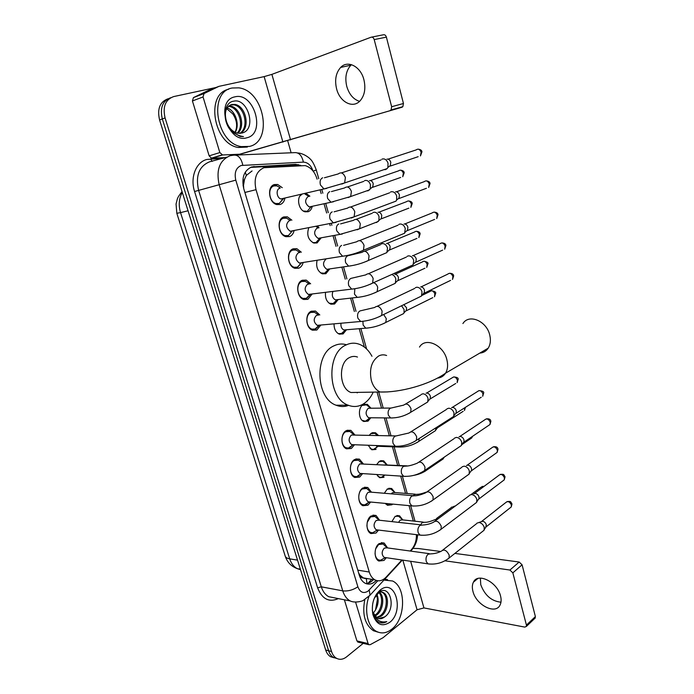 <?xml version="1.0" encoding="UTF-8"?>
<svg xmlns="http://www.w3.org/2000/svg" width="694" height="694" viewBox="0 0 694 694"><rect width="100%" height="100%" fill="white"/><g stroke="black" fill="none" stroke-linecap="round" stroke-linejoin="round"><path stroke-width="1.04" d="M391.867 521.619L395.172 516.31L399.562 515.798L402.728 519.849M384.285 493.269L387.365 488.958L391.676 488.507L394.955 492.523M392.726 504.104L391.884 504.798L387.46 505.275L385.309 503.41M376.738 464.477L379.445 461.232L383.678 460.833L387.052 464.763M369.286 435.233L371.411 433.125L375.558 432.778L378.456 435.476M370.848 417.771L367.985 421.145L363.821 421.466C358.26 419.566 357.861 407.283 363.274 404.628L367.317 404.333L370.874 408.081M346.471 329.806L343.079 333.927L339.288 334.126C335.757 332.443 334.014 329.051 334.048 323.959M338.091 299.695L334.534 304.033L330.908 304.198C326.805 302.168 325 298.281 325.521 292.521M329.589 269.133L325.876 273.705L322.415 273.844C317.635 271.363 315.848 266.93 317.037 260.545M317.6 226.244L319.014 227.762M320.958 238.111L317.089 242.943L313.818 243.047C308.205 239.924 306.514 234.893 308.726 227.979M306.132 193.479L309.871 196.176M312.205 206.63C311.519 209.25 310.175 210.95 308.171 211.722L305.1 211.817C299.071 210.568 296.208 198.666 301.014 194.667M386.35 557.716L384.025 560.422L378.863 561.038C373.745 558.809 373.927 546.976 379.124 543.628L384.164 543.046L387.634 547.93M378.56 530.069L376.035 533.018L370.934 533.565C365.625 531.335 365.721 519.242 371.064 515.98L376.035 515.469L379.627 520.257M370.657 502.031L367.924 505.223L362.901 505.709C357.393 503.497 357.393 491.126 362.893 487.96L367.777 487.5L371.481 492.193M362.641 473.594L359.709 477.047L354.773 477.472C349.056 475.269 348.935 462.603 354.599 459.532L359.397 459.133L363.222 463.731M354.521 444.741L351.372 448.471L346.54 448.836C340.598 446.658 340.355 433.672 346.193 430.714L350.886 430.367L354.825 434.852M320.784 325.139L316.837 330.023L312.552 330.205C305.62 328.184 304.709 313.697 311.346 311.216L315.466 311.042L319.795 314.946M312.005 294.178L307.884 299.331L303.781 299.478C296.581 297.526 295.444 282.588 302.315 280.246L306.245 280.107L310.643 283.811M303.104 262.748C302.324 265.455 300.892 267.268 298.802 268.179L294.898 268.3C287.42 266.435 286.032 251.011 293.154 248.816L296.876 248.704L301.335 252.234M294.056 230.824C293.319 233.748 291.827 235.665 289.58 236.576L285.902 236.671C278.138 234.902 276.472 218.948 283.855 216.918L287.342 216.832L291.879 220.189M284.87 198.415C284.184 201.555 282.632 203.585 280.229 204.496L276.785 204.574C268.725 202.917 266.756 186.408 274.408 184.543L277.661 184.483L282.258 187.675M252.069 170.941L246.344 175.417L244.548 179.312C243.16 180.934 242.805 183.025 243.473 185.593L243.073 185.714M317.106 179.147L317.089 179.078C314.79 171.8 310.817 167.306 305.169 165.606L263.963 167.696C256.277 171.184 253.622 178.505 256.017 189.679L369.277 572.038C370.44 575.812 372.357 578.432 375.003 579.898C378.855 581.711 382.559 580.791 386.124 577.139L401.895 560.006M243.473 185.593L244.548 179.312M363.404 577.981L359.856 575.109C360.559 577.156 361.739 578.111 363.404 577.981L365.261 578.631M366.97 583.481L366.319 578.77L367.768 578.657M243.559 185.905L243.733 188.621M358.677 573.079L359.787 574.849M413.338 521.038L409 505.631M405.556 493.391L400.681 476.093M397.662 465.353L392.44 446.806M389.334 435.763L384.303 417.892M381.535 408.063L377.033 392.058M364.376 347.078L359.223 328.765M354.356 311.493L350.635 298.264M345.256 279.17L341.925 267.32M336.017 246.344L333.085 235.917M330.188 225.611L329.702 223.893M326.64 213.006L324.115 204.045M321.175 193.591L320.22 190.208M410.163 551.027L411.473 549.605C414.839 545.701 416.495 540.713 416.461 534.658M376.061 449.408L371.802 449.781L368.115 445.236M384.025 477.299L379.679 477.715L376.66 474.514M398.66 532.506L394.357 531.986M336.972 658.528L333.493 657.478C331.255 656.142 329.624 653.895 328.618 650.764L162.318 118.943C159.793 107.891 162.578 100.821 170.672 97.724C162.578 100.821 159.793 107.891 162.318 118.943L328.618 650.764C329.624 653.895 331.255 656.142 333.493 657.478L336.972 658.528M334.04 657.773L330.578 656.724C328.34 655.379 326.709 653.149 325.694 650.018L159.585 119.949C157.061 108.949 159.837 101.897 167.922 98.8M300.754 165.441L295.601 164.339L251.766 166.924C244.036 170.377 241.373 177.655 243.776 188.759L359.371 575.43C360.533 579.143 362.433 581.737 365.061 583.194C368.939 585.016 372.669 584.096 376.261 580.444M363.222 643.347L346.592 656.854C343.122 659.543 339.73 660.011 336.434 658.242C334.187 656.897 332.565 654.65 331.55 651.51L165.077 117.919C162.526 106.65 165.415 99.537 173.726 96.57L215.981 87.496M287.715 140.856L291.124 152.793M373.398 579.629L373.146 579.906C370.934 582.24 368.523 583.463 365.903 583.576M250.447 167.419L292.547 165.155L296.295 165.675M249.502 146.417L241.243 146.599C216.103 143.103 208.044 91.53 232.282 87.999L238.797 87.852C264.232 90.723 273.262 141.368 249.502 146.417M247.342 147.067L238.328 147.492C213.683 144.109 205.112 93.881 228.612 89.274M241.746 133.075C257.379 130.004 247.975 97.663 233.757 101.168C222.991 102.33 221.976 122.916 232.403 132.138L240.211 136.414L243.473 136.614C235.335 135.469 229.671 130.429 226.461 121.493C228.742 127.956 232.481 131.869 237.695 133.213L241.746 133.075M234.893 96.856C254.108 91.669 266.244 133.664 246.951 137.75C227.858 144.135 214.706 100.387 234.893 96.856M239.716 133.387C249.58 127.644 244.479 106.486 233.965 104.855L230.46 104.924M240.306 133.343C250.786 128.173 245.919 106.121 235.101 104.447L231.848 104.456C225.81 106.789 224.015 112.463 226.461 121.493M237.201 133.101C244.514 125.692 238.814 107.926 229.419 106.468L228.404 106.321M237.851 133.239C245.815 126.169 240.219 107.57 230.555 106.061L228.89 105.896M226.704 108.611L232.837 113.972C236.966 120.27 237.712 126.386 235.084 132.328M235.171 132.372C240.176 124.677 235.205 110.216 227.094 107.943M359.553 101.359C353.454 99.424 349.195 94.453 346.774 86.446C344.736 77.624 346.115 70.528 350.912 65.158L351.45 64.655M363.925 79.775C360.741 66.485 347.729 59.753 340.659 67.431C335.87 72.844 334.525 80.001 336.607 88.91C339.852 102.122 352.942 108.932 360.134 100.777C364.628 95.486 365.894 88.485 363.925 79.775M225.229 157.607L211.366 158.145L209.154 155.846L219.842 152.585L203.038 96.943L192.429 100.96L193.426 97.611L208.287 90.446L218.957 86.351L204.045 93.56L203.038 96.943M209.154 155.846L192.429 100.96M237.322 155.031L401.965 107.249L236.784 155.048M371.646 37.112L383.305 34.804C384.728 34.492 385.76 35.264 386.393 37.138L374.205 39.584C373.554 37.684 372.522 36.895 371.09 37.216L271.892 74.371L264.136 76.618L218.957 86.351M390.193 110.52L391.078 109.947L391.659 106.729L403.457 103.493L386.393 37.138M403.457 103.493L402.85 106.676L401.965 107.249M391.659 106.729L374.205 39.584M219.842 152.585L222.557 154.97L239.56 154.224M383.956 580.08L392.561 580.991C406.242 586.977 405.782 618.614 391.806 629.172C386.645 633.232 381.535 633.978 376.46 631.401C367.664 626.934 363.934 610.208 368.844 596.788M378.221 632.208L373.433 630.733C364.897 624.687 362.016 614.32 364.81 599.633M384.771 616.853L384.771 616.853C396.682 608.803 390.167 584.018 379.384 591.947L374.257 598.306M380.251 589.969L380.971 589.458C395.701 578.744 404.316 611.483 389.776 622.31C382.012 627.246 376.382 624.643 372.886 614.494C371.195 604.266 373.65 596.094 380.251 589.969M376.348 617.539L379.896 615.96C387.521 610.98 388.345 595.183 382.134 592.364L381.171 591.947M376.868 617.886L381.075 616.203C388.709 611.214 389.534 595.409 383.314 592.581C381.197 591.505 379.054 591.817 376.885 593.509M374.396 615.5L375.185 614.988C382.064 610.468 383.704 596.693 378.664 592.424M374.864 616.116L376.356 615.231C383.565 610.52 384.866 595.86 379.306 592.182M376.174 594.567L377.102 597.178C378.091 601.611 377.527 605.931 375.428 610.121C378.568 604.274 378.976 598.835 376.677 593.795M378.508 618.571L384.641 616.94C382.108 618.901 379.592 619.256 377.102 618.016L372.869 612.247L372.279 610.278M377.493 599.39L375.636 609.722L377.519 599.651M375.428 610.121L373.233 613.288M377.467 599.13L375.523 609.948M372.886 614.494L372.773 613.201C373.762 617.174 375.567 620.054 378.187 621.833L378.508 622.015C381.171 623.394 383.929 623.255 386.775 621.607C380.269 623.039 375.627 619.924 372.869 612.247M384.78 579.186L387.564 579.681M380.39 622.752L386.775 621.607M479.78 353.107C483.362 352.83 486.164 351.19 488.186 348.18C490.424 344.562 490.953 340.207 489.764 335.124C486.72 320.94 468.953 313.549 462.915 323.56M357.488 357.054C354.808 356.074 352.179 356.222 349.585 357.514C338.039 362.511 339.088 388.571 350.999 392.5L358.642 392.37M373.216 392.127C370.717 397.645 367.282 401.67 362.927 404.22C358.139 406.884 353.194 407.196 348.093 405.166C327.637 398.278 326.085 353.246 346.011 344.996C350.366 342.879 354.781 342.628 359.258 344.241C364.471 346.263 368.714 350.279 371.975 356.282M348.622 405.374C344.493 406.953 340.32 406.901 336.104 405.218C315.675 398.408 314.148 353.949 334.057 345.786C338.134 343.825 342.281 343.478 346.497 344.762M357.505 392.396L357.219 392.891M279.96 187.658L276.854 185.871L273.983 185.931C267.242 187.58 268.986 202.11 276.082 203.559L279.283 203.437L283.039 198.84M280.098 188.213L279.682 188.308C275.639 189.315 276.698 198.068 280.966 198.944L282.762 198.909M381.943 159.212L382.672 158.926C385.153 158.657 386.948 160.123 388.05 163.324L387.859 167.48L387.2 168.564L385.508 169.631L384.06 169.631M386.94 159.143C388.727 158.952 390.019 160.01 390.809 162.309L390.184 166.092L418.178 156.679M279.283 203.437L283.855 198.267M290.43 220.484L286.509 218.176L283.412 218.254C276.915 220.059 278.389 234.095 285.225 235.648L288.47 235.561L292.33 230.833M289.91 220.597L289.112 220.761C285.486 224.336 285.85 227.832 290.222 231.249L292.07 231.223L288.331 235.613M390.462 192.073L391.373 191.718C393.854 191.527 395.641 193.01 396.734 196.176L396.586 200.08L395.97 201.139L392.951 202.275M395.563 191.796C397.35 191.657 398.642 192.724 399.423 194.997L398.868 198.579L426.454 188.282M292.148 231.197L293.033 230.703M299.982 252.46L296 250.005L292.712 250.109C286.44 252.043 287.672 265.629 294.256 267.268L297.683 267.155L301.205 263.234M299.582 252.529L298.411 252.729C294.863 256.277 295.184 259.729 299.357 263.078L301.144 263.104L297.258 267.311M398.868 224.448L399.935 224.032C402.416 223.91 404.203 225.411 405.279 228.534L404.611 233.236L401.713 234.433M404.064 223.971C405.851 223.884 407.135 224.96 407.907 227.207L407.413 230.599L434.618 219.417M301.396 263.017L302.064 262.644M309.385 283.985L305.343 281.365L301.864 281.486C295.809 283.56 296.824 296.711 303.165 298.429L306.774 298.29L309.966 294.933M309.099 284.019L307.563 284.228C304.111 287.75 304.371 291.15 308.362 294.438L310.088 294.508L306.071 298.541M407.161 256.329L408.376 255.86C410.857 255.808 412.635 257.335 413.702 260.415L413.103 264.874L410.354 266.114M412.436 255.661C414.223 255.626 415.506 256.719 416.27 258.94L415.836 262.15L442.668 250.118M310.513 294.36L310.964 294.117M318.659 315.059L314.529 312.265L310.895 312.413C305.039 314.608 305.854 327.368 311.953 329.138L315.727 328.973L318.555 326.171M318.459 315.076L316.585 315.267C313.22 318.763 313.436 322.129 317.245 325.347L319.023 325.191M415.342 287.741L416.695 287.221C419.176 287.247 420.946 288.782 422.004 291.827L421.475 296.052L418.864 297.327M420.685 286.9C422.481 286.917 423.756 288.019 424.511 290.205L424.121 293.25L450.606 280.376M354.035 434.834L349.854 431.442L345.716 431.746C340.572 434.366 340.789 445.791 346.02 447.708L348.397 448.064L350.279 447.387L352.422 445.253M395.537 435.927L351.39 435.017C348.345 438.443 348.414 441.653 351.589 444.637L353.576 444.707M446.953 408.853L448.775 408.202C451.256 408.497 453 410.085 454.015 412.991L453.703 416.417L451.681 417.71M451.629 407.586L452.523 407.395C454.31 407.595 455.568 408.74 456.296 410.831L456.062 413.303L481.246 397.228M362.502 463.687L358.347 460.183L354.113 460.538C349.125 463.245 349.229 474.392 354.27 476.327L356.543 476.709L358.616 475.954L360.472 474.141M404.168 466.004L359.787 463.896C356.811 467.314 356.846 470.489 359.891 473.412L361.756 473.534M454.596 438.044L456.505 437.385C458.986 437.732 460.729 439.337 461.727 442.208L461.458 445.47L459.584 446.736M459.09 436.734L460.2 436.457C461.987 436.708 463.245 437.862 463.956 439.918L464 441.696L463.045 442.972M370.848 492.141L366.718 488.515L362.398 488.923C357.549 491.716 357.557 502.603 362.415 504.547L364.584 504.954L366.84 504.13L368.41 502.621M412.661 495.646L370.665 492.124L368.063 492.376C365.165 495.776 365.165 498.917 368.089 501.797L369.824 501.962M462.135 466.819L464.139 466.151C466.62 466.559 468.355 468.172 469.344 471.009L469.109 474.115L467.366 475.364M466.463 465.483L467.773 465.11C469.56 465.405 470.81 466.568 471.521 468.606L471.564 470.289L470.706 471.512M379.063 520.196L374.951 516.457L370.57 516.917L367.23 522.313M366.909 525.219C367.065 528.733 368.245 531.118 370.457 532.385L372.531 532.81L376.235 530.702M421.015 524.855L378.872 520.179L376.226 520.457C373.389 523.849 373.372 526.963 376.174 529.782L377.796 529.982M469.578 495.195L471.66 494.51C474.132 494.978 475.867 496.609 476.847 499.411L476.639 502.369L475.026 503.584M473.75 493.842L475.234 493.373C477.021 493.703 478.27 494.874 478.973 496.887L479.025 498.492L478.244 499.654M387.157 547.861L383.071 544.001L378.62 544.521L375.671 548.815M375.046 553.5C375.324 556.605 376.443 558.722 378.395 559.85L380.373 560.284L383.947 558.384M429.248 553.656L386.957 547.835L384.276 548.147C381.509 551.539 381.466 554.619 384.155 557.386L385.664 557.612M476.917 523.163L479.077 522.487C481.549 523.007 483.276 524.647 484.247 527.414L484.065 530.233L482.573 531.422M478.903 522.469L482.599 521.237C484.386 521.61 485.626 522.79 486.321 524.785L485.679 527.405M301.717 194.502L299.938 195.977M303.313 211.011L307.242 211.314L310.895 206.986M308.57 196.471L308.023 196.593C304.493 200.141 304.9 203.594 309.246 206.951L311.866 206.378M364.506 180.726L365.261 180.431C367.638 180.214 369.373 181.663 370.457 184.769L370.284 188.837L368.072 190.815L366.84 190.824M369.486 180.553C371.203 180.397 372.452 181.438 373.233 183.676L372.669 187.311L400.672 177.456M309.082 196.359L305.082 194.164M312.838 242.666L316.143 242.518L319.63 238.484M317.904 227.979L317.002 228.153C313.558 231.666 313.914 235.075 318.078 238.372L319.743 238.363L315.891 242.605M372.956 212.598L373.866 212.243C376.243 212.104 377.97 213.57 379.045 216.641L378.915 220.475L376.634 222.479L375.619 222.488M378.03 212.234C379.748 212.13 380.989 213.188 381.761 215.392L381.249 218.844L408.861 208.139M318.294 227.901L316.178 226.522M319.899 238.311L320.619 237.903M320.619 272.924L324.931 273.262L328.219 269.55M325.859 259.252C322.493 262.74 322.805 266.106 326.779 269.341L328.401 269.367L324.419 273.445M381.292 244.002L382.342 243.594C384.728 243.525 386.445 245.008 387.512 248.044L386.896 252.59L384.276 253.7M386.445 243.455C388.163 243.403 389.403 244.47 390.167 246.656L389.707 249.927L416.938 238.398M328.704 269.263L329.234 268.977M329.121 303.235L333.597 303.573L336.677 300.181M332.877 291.61C331.619 295.366 332.452 298.116 335.367 299.869L336.937 299.938L332.834 303.842M391.659 274.529C393.663 275.041 395.06 276.533 395.849 278.997L395.302 283.308L392.813 284.462M394.739 274.234C396.456 274.234 397.688 275.31 398.443 277.461L398.044 280.576L424.91 268.231M337.518 333.12L338.594 333.641L342.142 333.458L344.996 330.387M340.997 323.343C340.624 326.579 341.578 328.783 343.842 329.962L345.352 330.066L341.136 333.814M401.566 305.768L404.073 309.498L404.038 312.725L403.596 313.601L401.227 314.772M403.83 304.666L406.606 307.832L406.25 310.791L432.77 297.648M370.665 408.081L366.423 404.871L362.164 405.452M362.121 420.33L365.408 421.206L367.048 420.616L369.182 418.482M390.618 408.055L368.28 408.254C365.296 411.646 365.408 414.812 368.601 417.753L369.945 417.927L365.408 421.206M421.327 394.366L422.967 393.784C425.353 394.036 427.044 395.589 428.051 398.443L427.721 401.973L425.752 403.162M426.047 393.177L426.758 393.038C428.476 393.22 429.699 394.339 430.419 396.395L430.176 398.937L455.706 383.496M377.467 435.45L374.656 433.29L370.579 433.741M370.119 448.619L373.303 449.539L375.124 448.871L376.998 447.031M375.654 445.513L378.456 446.285M435.936 427.79L435.528 430.627L433.689 431.807M438.27 426.298L437.923 427.513L463.141 411.342M378.03 476.535L381.093 477.481L383.097 476.743L384.702 475.19M443.648 457.554L443.232 458.89L441.505 460.053M386.957 464.763L382.767 461.328L378.872 461.649M407.135 465.874L384.537 464.911M385.847 504.07L388.796 505.041L391.303 503.974M415.22 494.18L394.773 492.506L392.336 492.766L391.277 493.85M394.921 492.514L390.765 488.966L387.052 489.183M423.175 522.105L402.615 519.884L400.134 520.17L398.547 522.356M451.49 507.184L454.344 506.75M402.78 519.901L398.634 516.241L395.112 516.353M500.964 602.201C491.508 601.195 484.768 595.357 480.76 584.704L480.378 578.102M500.539 595.964C497.372 581.954 477.585 572.22 473.395 582.231C472.154 584.738 472.007 587.783 472.952 591.375C476.067 605.116 495.82 615.17 500.148 604.821C501.294 602.383 501.424 599.434 500.539 595.964M358.399 642.202L356.916 640.909L368.089 643.564L355.623 602.262M356.916 640.909L344.389 599.798M413.008 548.381L418.499 548.529L440.664 551.496M454.9 553.413L519.164 562.027L522.079 564.803L512.849 572.862L509.916 570.034L445.028 560.804M368.089 643.564L368.913 644.7L370.206 644.674L383.062 637.699L417.068 609.757L423.947 607.927L524.785 627.098L526.382 626.422L526.434 625.103L535.395 616.584L522.079 564.803M535.395 616.584L534.692 618.51M526.434 625.103L512.849 572.862M295.618 165.71L294.759 164.565M246.344 175.417L245.251 172.164M359.856 575.109L359.379 575.447M244.887 192.464L256.017 189.679M357.792 570.147L369.277 572.038M176.849 213.344L285.121 555.799C285.451 557.36 286.978 558.375 289.702 558.852C291.237 563.519 293.762 566.781 297.266 568.638L300.528 569.713M182.305 192.446C178.948 198.363 178.358 205.086 180.544 212.616L176.831 213.292L176.05 204.036L177.352 198.909C177.872 197.764 177.907 196.784 182.054 191.648M188.048 210.776L180.544 212.616L289.702 558.852L297.535 560.145M325.694 650.018L331.55 651.51M159.585 119.949L165.077 117.919M312.985 170.932C310.99 165.267 307.789 162.335 303.382 162.127L241.208 165.476C235.977 167.783 234.164 172.667 235.795 180.128L357.878 586.803C360.125 592.433 363.509 593.873 368.037 591.141L377.805 580.783M368.037 597.144L370.049 595.183L363.214 600.466C362.216 601.282 354.599 603.207 350.149 600.935C346.74 599 344.276 595.643 342.758 590.863L219.2 184.873C215.929 169.943 219.582 160.219 230.148 155.699L233.375 155.187C238.016 154.58 241.165 157.92 242.822 165.207M338.368 598.61C328.973 602.652 322.059 599.052 317.618 587.809L194.572 191.509L235.795 180.128M402.364 560.075L370.049 595.183L369.234 590.039M194.572 191.509C189.965 177.517 196.003 162.084 206.864 159.455L222.722 158.353M226.721 157.165L209.519 161.832C199.013 166.3 195.378 175.808 198.614 190.356L321.305 586.82C322.814 591.496 325.269 594.793 328.67 596.693L335.055 597.95M235.717 155.092L294.022 152.671C298.715 152.081 301.838 155.23 303.382 162.127M357.878 586.803C352.942 590.047 347.902 591.401 342.758 590.863L321.305 586.82L317.618 587.809M212.217 161.355L210.473 158.891M410.744 551.105L412.522 548.338M313.15 171.149L316.308 169.987M251.107 167.358L254.134 166.517M292.547 165.155L295.601 164.339M290.569 139.902L271.892 74.371M282.918 142.105L264.136 76.618M236.576 155.057L239.178 154.285M222.557 154.97L211.852 158.189M193.426 97.611L204.045 93.56M386.601 355.51C383.921 354.495 381.292 354.643 378.698 355.97C371.516 361.019 369.069 369.217 371.359 380.555C373.112 386.315 376.035 390.132 380.147 392.006L387.686 391.928M419.506 347.078C425.379 336.824 443.483 344.875 446.867 359.683C448.168 364.983 447.725 369.486 445.539 373.19C443.657 376.113 441.02 377.744 437.636 378.083M388.024 159.152L416.114 149.93C418.187 148.455 419.853 149.227 421.111 152.238L420.443 155.916L421.943 151.908L421.111 152.238M322.667 177.785C320.307 178.983 319.57 181.386 320.454 184.986L323.977 188.933L326.727 188.386M324.419 177.768L338.264 173.925C341.101 171.808 343.469 173.006 345.386 177.508L344.64 182.938L341.795 184.057M396.482 191.796L424.164 181.681C426.246 180.162 427.938 180.926 429.239 183.971L428.64 187.467L430.046 183.589L429.239 183.971M430.037 183.554L430.046 183.589C429.985 182.071 428.727 181.169 426.272 180.865M332.209 211.852C329.893 213.119 329.164 215.53 330.032 219.087L333.346 222.843L336.026 222.392M334.092 211.817L347.564 208.113C350.401 205.953 352.812 207.142 354.781 211.696L354.122 216.832L351.372 218.011M404.802 223.962L432.102 212.963C434.192 211.41 435.901 212.173 437.246 215.253L436.708 218.567L438.027 214.802L437.246 215.253M438.018 214.767L438.027 214.802C437.957 213.232 436.665 212.338 434.149 212.112M341.604 245.39C339.323 246.726 338.611 249.137 339.47 252.651L342.576 256.225L345.187 255.878M343.608 245.346L356.716 241.772C359.57 239.56 362.008 240.749 364.038 245.355L363.456 250.213L360.802 251.436M413.008 255.652L439.935 243.794C442.026 242.215 443.761 242.978 445.132 246.084L444.654 249.224L445.904 245.581L445.132 246.084M445.886 245.529L445.904 245.581C445.817 243.95 444.49 243.065 441.904 242.917M370.093 284.34L372.635 283.091L373.146 278.494C371.056 273.844 368.592 272.647 365.738 274.893L350.852 278.415C348.614 279.812 347.911 282.232 348.752 285.694L351.667 289.103L354.192 288.843M421.084 286.882L447.665 274.191C449.755 272.577 451.499 273.349 452.913 276.481L452.488 279.456L453.659 275.917L452.913 276.481M453.65 275.856L453.659 275.917C453.572 274.234 452.202 273.358 449.547 273.28M379.245 316.75L381.665 315.475L382.108 311.12C379.974 306.436 377.484 305.23 374.63 307.494L359.96 310.929C357.757 312.387 357.072 314.824 357.904 318.234L360.637 321.487L363.066 321.305M452.184 407.465L477.541 391.511C479.615 389.863 481.419 390.653 482.963 393.871L482.703 396.3L483.631 393.099L482.963 393.871M483.605 392.995L483.631 393.099C484.204 391.789 482.677 390.956 479.068 390.583M414.474 441.575L416.4 440.3L416.652 436.769C414.327 431.972 411.759 430.714 408.94 433.004L395.042 436.179C392.978 437.871 392.336 440.326 393.125 443.544L395.259 446.233L397.237 446.311M459.636 436.595L484.768 419.827C486.832 418.178 488.645 418.976 490.224 422.212L489.99 424.52L488.628 425.439M490.84 421.284L490.224 422.212M422.95 471.634L424.754 470.376L424.962 467.027C422.603 462.195 420.017 460.929 417.215 463.21C412.453 465.101 408.723 466.073 406.042 466.108L403.492 466.342C401.462 468.077 400.828 470.541 401.6 473.716L403.613 476.284L405.478 476.405M466.967 465.344L491.899 447.751C493.954 446.112 495.776 446.919 497.372 450.172L497.173 452.367L495.915 453.269M497.98 449.183L497.372 450.172M431.295 501.25L432.978 500.018L433.16 496.835C430.757 491.985 428.163 490.693 425.37 492.957C420.417 494.978 416.764 495.924 414.413 495.785L411.811 496.054C409.816 497.85 409.2 500.313 409.954 503.445L411.854 505.891L413.598 506.056M474.193 493.703L498.934 475.303C500.973 473.664 502.812 474.488 504.434 477.75L504.26 479.849L503.089 480.725M505.015 476.709L504.434 477.75M439.519 530.442L441.08 529.244L441.228 526.208C438.799 521.35 436.188 520.032 433.412 522.278C430.107 523.901 426.515 524.82 422.655 525.037L420.017 525.341C418.048 527.188 417.441 529.652 418.196 532.749L419.983 535.083L421.614 535.274M481.827 521.289L505.883 502.473C507.913 500.851 509.752 501.684 511.4 504.963L511.244 506.958L510.159 507.817M511.964 503.861L511.4 504.963M447.613 559.217L449.061 558.045L449.191 555.165C446.719 550.281 444.108 548.945 441.341 551.166C438.114 552.84 434.591 553.734 430.766 553.864L428.103 554.211C426.168 556.094 425.569 558.566 426.307 561.62L427.998 563.849L429.517 564.075M370.414 180.553L398.512 170.88C400.499 169.483 402.104 170.256 403.335 173.188L402.72 176.736L404.194 172.823L403.335 173.188M404.186 172.806L404.194 172.823C404.186 171.392 402.954 170.507 400.49 170.151M329.763 191.631C327.525 192.793 326.831 195.092 327.663 198.519L330.995 202.232L333.493 201.763M331.42 191.587L344.588 187.944C347.304 185.975 349.576 187.128 351.398 191.414L350.67 196.532L348.084 197.582M378.794 212.225L406.502 201.702C408.488 200.271 410.119 201.043 411.395 204.01L410.839 207.376L412.219 203.585L411.395 204.01M412.21 203.55L412.219 203.585C412.21 202.101 410.943 201.225 408.428 200.939M338.785 223.954C336.599 225.186 335.913 227.493 336.737 230.868L339.869 234.407L342.298 234.034M340.563 223.902L353.393 220.38C356.117 218.367 358.425 219.521 360.299 223.85L359.648 228.708L357.141 229.801M387.052 243.447L414.379 232.091C416.374 230.634 418.022 231.397 419.332 234.39L418.838 237.591L420.139 233.904L419.332 234.39M420.13 233.861L420.139 233.904C420.096 232.369 418.803 231.492 416.244 231.302M366.076 261.543L368.488 260.415L369.061 255.8C367.135 251.428 364.81 250.274 362.077 252.33L347.685 255.808C345.525 257.092 344.857 259.409 345.664 262.731L348.614 266.123L350.982 265.819M395.19 274.225L422.152 262.054C424.147 260.562 425.821 261.334 427.157 264.353L426.715 267.398L427.946 263.815L427.157 264.353M427.929 263.755L427.946 263.815C428.424 262.731 427.088 261.872 423.947 261.23M354.834 288.747L354.469 294.135L357.245 297.37L359.527 297.145M373.459 282.718C375.471 283.256 376.885 284.783 377.701 287.281L377.189 291.662L374.873 292.816M421.796 295.505L429.82 291.593C431.815 290.083 433.507 290.855 434.878 293.9L434.487 296.798L435.641 293.302L434.878 293.9M435.624 293.241L435.641 293.302C436.153 292.191 434.782 291.341 431.538 290.751M362.901 321.383L363.136 325.078L365.755 328.167L367.95 328.019M383.661 314.503L386.289 318.624L385.76 322.467L383.556 323.638M426.558 393.082L452.228 377.779C454.214 376.243 455.941 377.024 457.415 380.139L457.138 382.628L458.118 379.384L457.415 380.139M458.092 379.288L458.118 379.384C458.569 378.048 457.103 377.224 453.711 376.92M408.835 413.468L410.709 412.279L411.013 408.714C408.861 404.177 406.424 402.98 403.708 405.123L390.262 408.237C388.276 409.798 387.66 412.141 388.414 415.255L390.601 417.944L392.509 417.97M464.633 407.829L464.477 410.484L465.414 407.335L464.72 408.115M397.653 446.303L400.473 447.101M419.167 438.53L418.786 441.393L417.016 442.564M427.157 468.745L426.741 470.098L425.084 471.252M472.059 436.656L471.712 437.966L470.463 438.816M473.776 460.504L475.026 459.654M426.064 492.159C422.195 493.625 419.115 494.345 416.825 494.319L414.387 494.588L413.442 495.542M427.374 491.543L428.901 490.476M471.105 494.518L480.777 487.344L483.536 486.754M438.278 518.661L435.017 519.606C430.237 521.636 426.793 522.521 424.685 522.27L422.204 522.573L420.616 524.811M423.947 607.927L410.657 561.299M417.068 609.757L402.841 560.145M509.916 570.034L519.164 562.027M399.562 515.798L396.873 515.521M391.676 488.507L388.805 488.281M383.678 460.833L380.616 460.677M375.558 432.778L372.296 432.7M367.317 404.333L363.856 404.342M384.164 543.046L381.266 542.656M376.035 515.469L372.93 515.13M367.777 487.5L364.454 487.231M359.397 459.133L355.84 458.951M350.886 430.367L347.095 430.28M315.466 311.042L310.73 311.537M306.245 280.107L301.3 280.792M296.876 248.704L291.732 249.606M287.342 216.832L282.024 217.959M277.661 184.483L272.195 185.845M368.02 583.238L371.663 579.325M363.205 577.876L375.003 579.898M300.363 569.175L297.266 568.638C291.298 566.399 287.307 562.305 285.295 556.362M330.578 656.724L336.434 658.242M350.149 600.935L335.245 597.994M410.631 551.088L412.305 549.275C415.559 545.224 417.311 540.392 417.571 534.788M415.021 521.22L410.683 505.787M407.239 493.529L402.373 476.197M399.345 465.448L394.123 446.867M391.017 435.806L385.985 417.909M383.218 408.063L378.716 392.032M366.623 349.021L360.897 328.626M356.031 311.328L352.309 298.073M346.931 278.945L343.591 267.077M337.692 246.058L334.751 235.613M331.853 225.29L331.368 223.572M328.305 212.659L325.781 203.689M322.84 193.21L321.886 189.818M318.772 178.74L316.317 170.021C314.026 164.018 311.97 160.357 310.157 159.013C310.192 158.614 303.79 153.148 297.665 152.975M295.28 165.398L298.325 164.582M241.243 146.599L238.328 147.492M235.101 104.447L233.965 104.855M230.555 106.061L229.419 106.468M350.912 65.158L340.659 67.431M391.078 109.947L402.85 106.676M222.063 154.927L211.366 158.145M376.46 631.401L373.433 630.733M379.384 591.947L380.971 589.458M383.314 592.581L382.134 592.364M350.999 392.5L380.147 392.006C400.022 392.648 429.144 384.84 445.539 373.19L488.186 348.18M348.093 405.166L336.104 405.218M418.274 149.167C420.677 149.531 421.9 150.451 421.943 151.908M276.082 203.559L274.998 203.81M280.966 198.944L323.977 188.933L344.64 182.938L387.2 168.564M341.413 172.901L381.041 159.958M390.67 165.302L387.859 167.48M285.225 235.648L284.115 235.856M290.222 231.249L333.346 222.843L354.122 216.832L395.97 201.139M350.591 207.02L389.612 192.819M399.319 197.816L396.586 200.08M294.256 267.268L293.12 267.442M299.357 263.078L342.576 256.225C349.75 255.297 356.707 253.293 363.456 250.213L404.611 233.236M359.613 240.61L398.07 225.177M407.829 229.853L405.175 232.212M303.165 298.429L302.003 298.567M308.362 294.438L351.667 289.103C358.928 288.374 365.92 286.37 372.635 283.091L413.103 264.874M368.497 273.679L406.406 257.058M416.218 261.43L413.633 263.876M311.953 329.138L310.782 329.242M318.902 325.46L314.755 329.312M317.245 325.347L360.637 321.487C367.976 320.958 374.986 318.954 381.665 315.475L421.475 296.052M377.241 306.254L414.63 288.452M424.476 292.556L421.961 295.089M346.02 447.708L344.797 447.665M353.003 444.845L348.397 448.064M351.589 444.637L395.259 446.233C402.858 446.476 409.902 444.498 416.4 440.3L453.703 416.417M410.961 431.737L446.407 409.495M456.322 412.704L454.058 415.593M486.199 418.907C489.027 418.473 490.589 419.297 490.866 421.388L489.99 424.52L463.757 442.278M354.27 476.327L353.046 476.24M361.244 473.646L356.543 476.709M359.891 473.412L403.613 476.284C411.256 476.709 418.309 474.739 424.754 470.376L461.458 445.47M355.215 460.018L354.001 459.957M419.089 461.952L454.084 438.669M464 441.696L461.788 444.672M493.243 446.841C496.123 446.337 497.711 447.162 498.006 449.296L497.173 452.367L471.347 470.844M362.415 504.547L361.184 504.434M369.373 502.04L364.584 504.954M368.089 501.797L411.854 505.891C419.54 506.499 426.584 504.538 432.978 500.018L469.109 474.115M363.786 488.281L362.563 488.186M427.114 491.734L461.657 467.426M471.564 470.289L469.404 473.351M500.183 474.41C504.347 474.045 503.488 474.392 505.05 476.83L504.26 479.849L478.825 499.021M370.457 532.385L369.225 532.237M377.406 530.034L372.531 532.81M376.174 529.782L419.983 535.083C427.712 535.855 434.748 533.912 441.08 529.244L476.639 502.369M372.218 516.163L371.004 516.032M435.025 521.081L469.135 495.776M479.025 498.492L476.917 501.632M507.045 501.597C511.313 501.172 510.368 501.484 511.999 504L511.244 506.958L486.19 526.815M378.395 559.85L377.172 559.668M385.326 557.646L380.373 560.284M384.155 557.386L427.998 563.849C435.763 564.795 442.781 562.86 449.061 558.045L484.065 530.233M380.52 543.662L379.306 543.497M442.833 549.995L476.5 523.727M486.381 526.304L484.325 529.531M309.246 206.951L330.995 202.232L350.67 196.532L369.685 189.818M310.964 206.899L307.242 211.314M347.442 186.972L363.691 181.403M373.103 186.599L370.284 188.837M318.078 238.372L339.869 234.407L359.648 228.708L378.351 221.429M356.135 219.347L372.192 213.275M381.657 218.15L378.915 220.475M326.779 269.341L348.614 266.123C355.467 265.273 362.094 263.373 368.488 260.415L386.896 252.59M364.706 251.245L380.572 244.67M390.089 249.25L387.417 251.662M335.367 299.869L357.245 297.37C364.177 296.711 370.822 294.811 377.189 291.662L395.302 283.308M398.399 279.916L395.788 282.406M343.842 329.962L365.755 328.167C372.756 327.689 379.427 325.79 385.76 322.467L403.596 313.601M406.58 310.149L404.038 312.725M368.601 417.753L390.601 417.944C397.792 418.005 404.498 416.114 410.709 412.279L427.721 401.973M405.686 403.943L420.79 394.973M430.436 398.365L428.077 401.184M377.926 446.407L373.303 449.539M376.642 446.216L398.66 447.031C405.903 447.257 412.609 445.375 418.786 441.393L435.528 430.627M438.166 426.966L435.867 429.864M384.918 475.052L381.093 477.481M413.685 475.381C418.829 474.462 423.184 472.701 426.741 470.098L443.232 458.89M472.614 436.283L471.712 437.966L461.779 444.707M444.351 457.077L443.535 458.161M390.696 503.913L388.796 505.041M481.922 486.52L484.134 486.312M455.507 505.883L453.425 506.559M436.509 518.505L451.074 507.722M477.784 578.518L473.395 582.231M526.382 626.422L535.334 617.894M368.913 644.7L357.731 642.045"/></g></svg>
